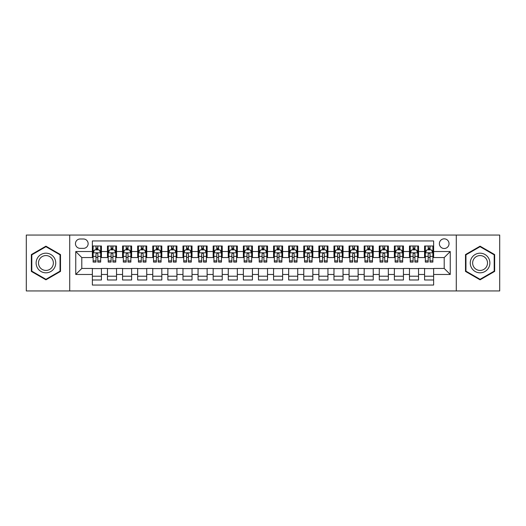 <?xml version="1.0" encoding="UTF-8"?>
<svg xmlns="http://www.w3.org/2000/svg" width="526" height="526" viewBox="0 0 526 526"><rect width="100%" height="100%" fill="white"/><g stroke="black" fill="none" stroke-linecap="round" stroke-linejoin="round"><path stroke-width="0.79" d="M444.207 238.837A4.833 4.833 0 0 0 439.374 243.669A4.833 4.833 0 0 0 444.207 248.502A4.833 4.833 0 0 0 449.04 243.669A4.833 4.833 0 0 0 444.207 238.837M456.285 290.937L499.7 290.937L499.7 235.063L456.285 235.063L456.285 290.937L69.715 290.937L69.715 235.063L26.3 235.063L26.3 290.937L69.715 290.937M433.634 246.01L424.574 246.01L424.574 251.527L418.538 251.527L418.538 257.562L424.574 257.562L424.574 251.527M418.538 251.527L418.538 246.01L409.478 246.01L409.478 251.527L403.435 251.527L403.435 257.562L409.478 257.562L409.478 251.527M403.435 251.527L403.435 246.01L394.375 246.01L394.375 251.527L388.333 251.527L388.333 257.562L394.375 257.562L394.375 251.527M388.333 251.527L388.333 246.01L379.272 246.01L379.272 251.527L373.236 251.527L373.236 257.562L379.272 257.562L379.272 251.527M373.236 251.527L373.236 246.01L364.176 246.01L364.176 251.527L358.134 251.527L358.134 257.562L364.176 257.562L364.176 251.527M358.134 251.527L358.134 246.01L349.073 246.01L349.073 251.527L343.031 251.527L343.031 257.562L349.073 257.562L349.073 251.527M343.031 251.527L343.031 246.01L333.971 246.01L333.971 251.527L327.935 251.527L327.935 257.562L333.971 257.562L333.971 251.527M327.935 251.527L327.935 246.01L318.874 246.01L318.874 251.527L312.832 251.527L312.832 257.562L318.874 257.562L318.874 251.527M312.832 251.527L312.832 246.01L303.772 246.01L303.772 251.527L297.729 251.527L297.729 257.562L303.772 257.562L303.772 251.527M297.729 251.527L297.729 246.01L288.669 246.01L288.669 251.527L282.633 251.527L282.633 257.562L288.669 257.562L288.669 251.527M282.633 251.527L282.633 246.01L273.573 246.01L273.573 251.527L267.53 251.527L267.53 257.562L273.573 257.562L273.573 251.527M267.53 251.527L267.53 246.01L258.47 246.01L258.47 251.527L252.427 251.527L252.427 257.562L258.47 257.562L258.47 251.527M252.427 251.527L252.427 246.01L243.367 246.01L243.367 251.527L237.331 251.527L237.331 257.562L243.367 257.562L243.367 251.527M237.331 251.527L237.331 246.01L228.271 246.01L228.271 251.527L222.228 251.527L222.228 257.562L228.271 257.562L228.271 251.527M222.228 251.527L222.228 246.01L213.168 246.01L213.168 251.527L207.126 251.527L207.126 257.562L213.168 257.562L213.168 251.527M207.126 251.527L207.126 246.01L198.065 246.01L198.065 251.527L192.029 251.527L192.029 257.562L198.065 257.562L198.065 251.527M192.029 251.527L192.029 246.01L182.969 246.01L182.969 251.527L176.927 251.527L176.927 257.562L182.969 257.562L182.969 251.527M176.927 251.527L176.927 246.01L167.866 246.01L167.866 251.527L161.824 251.527L161.824 257.562L167.866 257.562L167.866 251.527M161.824 251.527L161.824 246.01L152.764 246.01L152.764 251.527L146.728 251.527L146.728 257.562L152.764 257.562L152.764 251.527M146.728 251.527L146.728 246.01L137.667 246.01L137.667 251.527L131.625 251.527L131.625 257.562L137.667 257.562L137.667 251.527M131.625 251.527L131.625 246.01L122.565 246.01L122.565 251.527L116.522 251.527L116.522 257.562L122.565 257.562L122.565 251.527M116.522 251.527L116.522 246.01L107.462 246.01L107.462 257.562L101.426 257.562L101.426 246.01L92.366 246.01M92.366 279.99L101.426 279.99L101.426 268.438L107.462 268.438L107.462 279.99L116.522 279.99L116.522 268.438L122.565 268.438L122.565 274.473L116.522 274.473M122.565 274.473L122.565 279.99L131.625 279.99L131.625 268.438L137.667 268.438L137.667 274.473L131.625 274.473M137.667 274.473L137.667 279.99L146.728 279.99L146.728 268.438L152.764 268.438L152.764 274.473L146.728 274.473M152.764 274.473L152.764 279.99L161.824 279.99L161.824 268.438L167.866 268.438L167.866 274.473L161.824 274.473M167.866 274.473L167.866 279.99L176.927 279.99L176.927 268.438L182.969 268.438L182.969 274.473L176.927 274.473M182.969 274.473L182.969 279.99L192.029 279.99L192.029 268.438L198.065 268.438L198.065 274.473L192.029 274.473M198.065 274.473L198.065 279.99L207.126 279.99L207.126 268.438L213.168 268.438L213.168 274.473L207.126 274.473M213.168 274.473L213.168 279.99L222.228 279.99L222.228 268.438L228.271 268.438L228.271 274.473L222.228 274.473M228.271 274.473L228.271 279.99L237.331 279.99L237.331 268.438L243.367 268.438L243.367 274.473L237.331 274.473M243.367 274.473L243.367 279.99L252.427 279.99L252.427 268.438L258.47 268.438L258.47 274.473L252.427 274.473M258.47 274.473L258.47 279.99L267.53 279.99L267.53 268.438L273.573 268.438L273.573 274.473L267.53 274.473M273.573 274.473L273.573 279.99L282.633 279.99L282.633 268.438L288.669 268.438L288.669 274.473L282.633 274.473M288.669 274.473L288.669 279.99L297.729 279.99L297.729 268.438L303.772 268.438L303.772 274.473L297.729 274.473M303.772 274.473L303.772 279.99L312.832 279.99L312.832 268.438L318.874 268.438L318.874 274.473L312.832 274.473M318.874 274.473L318.874 279.99L327.935 279.99L327.935 268.438L333.971 268.438L333.971 274.473L327.935 274.473M333.971 274.473L333.971 279.99L343.031 279.99L343.031 268.438L349.073 268.438L349.073 274.473L343.031 274.473M349.073 274.473L349.073 279.99L358.134 279.99L358.134 268.438L364.176 268.438L364.176 274.473L358.134 274.473M364.176 274.473L364.176 279.99L373.236 279.99L373.236 268.438L379.272 268.438L379.272 274.473L373.236 274.473M379.272 274.473L379.272 279.99L388.333 279.99L388.333 268.438L394.375 268.438L394.375 274.473L388.333 274.473M394.375 274.473L394.375 279.99L403.435 279.99L403.435 268.438L409.478 268.438L409.478 274.473L403.435 274.473M409.478 274.473L409.478 279.99L418.538 279.99L418.538 268.438L424.574 268.438L424.574 274.473L418.538 274.473M80.136 248.351L83.456 248.351A4.681 4.681 0 0 0 88.138 243.669A4.681 4.681 0 0 0 83.456 238.988L80.136 238.988A4.681 4.681 0 0 0 75.455 243.669A4.681 4.681 0 0 0 80.136 248.351M456.285 235.063L69.715 235.063M433.634 251.527L433.634 240.954L92.366 240.954L92.366 257.562L81.793 257.562L81.793 268.438L92.366 268.438L92.366 285.046L433.634 285.046L433.634 268.438L444.207 268.438L444.207 257.562L433.634 257.562L433.634 251.527L450.243 251.527L450.243 274.473L433.634 274.473M92.366 274.473L75.757 274.473L75.757 251.527L92.366 251.527M424.574 274.473L424.574 279.99L433.634 279.99M92.366 249.784L93.122 249.784M95.988 249.784L97.803 249.784M100.67 249.784L101.426 249.784M92.366 257.411L93.122 257.411M95.988 257.411L97.803 257.411M100.67 257.411L101.426 257.411M92.366 268.589L101.426 268.589M92.366 276.216L101.426 276.216M107.462 257.411L108.218 257.411M111.091 257.411L112.899 257.411M115.773 257.411L116.522 257.411M107.462 249.784L108.218 249.784M111.091 249.784L112.899 249.784M115.773 249.784L116.522 249.784M107.462 268.589L116.522 268.589M107.462 276.216L116.522 276.216M122.565 268.589L131.625 268.589M122.565 276.216L131.625 276.216M122.565 249.784L123.321 249.784M126.187 249.784L128.002 249.784M130.869 249.784L131.625 249.784M122.565 257.411L123.321 257.411M126.187 257.411L128.002 257.411M130.869 257.411L131.625 257.411M137.667 268.589L146.728 268.589M137.667 276.216L146.728 276.216M137.667 249.784L138.423 249.784M141.29 249.784L143.105 249.784M145.972 249.784L146.728 249.784M137.667 257.411L138.423 257.411M141.29 257.411L143.105 257.411M145.972 257.411L146.728 257.411M152.764 268.589L161.824 268.589M152.764 276.216L161.824 276.216M152.764 249.784L153.52 249.784M156.393 249.784L158.201 249.784M161.074 249.784L161.824 249.784M152.764 257.411L153.52 257.411M156.393 257.411L158.201 257.411M161.074 257.411L161.824 257.411M167.866 268.589L176.927 268.589M167.866 276.216L176.927 276.216M167.866 249.784L168.622 249.784M171.489 249.784L173.304 249.784M176.171 249.784L176.927 249.784M167.866 257.411L168.622 257.411M171.489 257.411L173.304 257.411M176.171 257.411L176.927 257.411M182.969 268.589L192.029 268.589M182.969 276.216L192.029 276.216M182.969 249.784L183.725 249.784M186.592 249.784L188.407 249.784M191.273 249.784L192.029 249.784M182.969 257.411L183.725 257.411M186.592 257.411L188.407 257.411M191.273 257.411L192.029 257.411M198.065 268.589L207.126 268.589M198.065 276.216L207.126 276.216M198.065 249.784L198.821 249.784M201.695 249.784L203.503 249.784M206.376 249.784L207.126 249.784M198.065 257.411L198.821 257.411M201.695 257.411L203.503 257.411M206.376 257.411L207.126 257.411M213.168 268.589L222.228 268.589M213.168 276.216L222.228 276.216M213.168 249.784L213.924 249.784M216.791 249.784L218.606 249.784M221.472 249.784L222.228 249.784M213.168 257.411L213.924 257.411M216.791 257.411L218.606 257.411M221.472 257.411L222.228 257.411M228.271 268.589L237.331 268.589M228.271 276.216L237.331 276.216M228.271 249.784L229.027 249.784M231.894 249.784L233.702 249.784M236.575 249.784L237.331 249.784M228.271 257.411L229.027 257.411M231.894 257.411L233.702 257.411M236.575 257.411L237.331 257.411M243.367 268.589L252.427 268.589M243.367 276.216L252.427 276.216M243.367 249.784L244.123 249.784M246.996 249.784L248.805 249.784M251.678 249.784L252.427 249.784M243.367 257.411L244.123 257.411M246.996 257.411L248.805 257.411M251.678 257.411L252.427 257.411M258.47 268.589L267.53 268.589M258.47 276.216L267.53 276.216M258.47 249.784L259.226 249.784M262.093 249.784L263.907 249.784M266.774 249.784L267.53 249.784M258.47 257.411L259.226 257.411M262.093 257.411L263.907 257.411M266.774 257.411L267.53 257.411M273.573 268.589L282.633 268.589M273.573 276.216L282.633 276.216M273.573 249.784L274.322 249.784M277.195 249.784L279.004 249.784M281.877 249.784L282.633 249.784M273.573 257.411L274.322 257.411M277.195 257.411L279.004 257.411M281.877 257.411L282.633 257.411M288.669 268.589L297.729 268.589M288.669 276.216L297.729 276.216M288.669 249.784L289.425 249.784M292.298 249.784L294.106 249.784M296.973 249.784L297.729 249.784M288.669 257.411L289.425 257.411M292.298 257.411L294.106 257.411M296.973 257.411L297.729 257.411M303.772 268.589L312.832 268.589M303.772 276.216L312.832 276.216M303.772 249.784L304.528 249.784M307.394 249.784L309.209 249.784M312.076 249.784L312.832 249.784M303.772 257.411L304.528 257.411M307.394 257.411L309.209 257.411M312.076 257.411L312.832 257.411M318.874 268.589L327.935 268.589M318.874 276.216L327.935 276.216M318.874 249.784L319.624 249.784M322.497 249.784L324.305 249.784M327.179 249.784L327.935 249.784M318.874 257.411L319.624 257.411M322.497 257.411L324.305 257.411M327.179 257.411L327.935 257.411M333.971 268.589L343.031 268.589M333.971 276.216L343.031 276.216M333.971 249.784L334.727 249.784M337.593 249.784L339.408 249.784M342.275 249.784L343.031 249.784M333.971 257.411L334.727 257.411M337.593 257.411L339.408 257.411M342.275 257.411L343.031 257.411M349.073 268.589L358.134 268.589M349.073 276.216L358.134 276.216M349.073 249.784L349.829 249.784M352.696 249.784L354.511 249.784M357.378 249.784L358.134 249.784M349.073 257.411L349.829 257.411M352.696 257.411L354.511 257.411M357.378 257.411L358.134 257.411M364.176 268.589L373.236 268.589M364.176 276.216L373.236 276.216M364.176 249.784L364.926 249.784M367.799 249.784L369.607 249.784M372.48 249.784L373.236 249.784M364.176 257.411L364.926 257.411M367.799 257.411L369.607 257.411M372.48 257.411L373.236 257.411M379.272 268.589L388.333 268.589M379.272 276.216L388.333 276.216M379.272 249.784L380.028 249.784M382.895 249.784L384.71 249.784M387.577 249.784L388.333 249.784M379.272 257.411L380.028 257.411M382.895 257.411L384.71 257.411M387.577 257.411L388.333 257.411M394.375 268.589L403.435 268.589M394.375 276.216L403.435 276.216M394.375 249.784L395.131 249.784M397.998 249.784L399.813 249.784M402.679 249.784L403.435 249.784M394.375 257.411L395.131 257.411M397.998 257.411L399.813 257.411M402.679 257.411L403.435 257.411M409.478 268.589L418.538 268.589M409.478 276.216L418.538 276.216M409.478 249.784L410.227 249.784M413.101 249.784L414.909 249.784M417.782 249.784L418.538 249.784M409.478 257.411L410.227 257.411M413.101 257.411L414.909 257.411M417.782 257.411L418.538 257.411M424.574 268.589L433.634 268.589M424.574 276.216L433.634 276.216M424.574 249.784L425.33 249.784M428.197 249.784L430.012 249.784M432.878 249.784L433.634 249.784M424.574 257.411L425.33 257.411M428.197 257.411L430.012 257.411M432.878 257.411L433.634 257.411M81.793 257.562L75.757 251.527M81.793 268.438L75.757 274.473M450.243 251.527L444.207 257.562M450.243 274.473L444.207 268.438M45.933 279.825L60.503 271.416L60.503 254.584L45.933 246.175L31.356 254.584L31.356 271.416L45.933 279.825M494.644 254.584L480.067 246.175L465.497 254.584L465.497 271.416L480.067 279.825L494.644 271.416L494.644 254.584M97.803 247.976L95.988 247.976M100.67 260.863L97.803 260.863L97.803 262.093L100.67 262.093L100.67 252.881L99.158 249.863L94.627 249.863L93.122 252.881L93.122 262.093L95.988 262.093L95.988 260.863L93.122 260.863M93.122 252.881L93.122 246.01M100.67 252.881L100.67 246.01M95.988 249.863L95.988 246.01M97.803 246.01L97.803 249.863M97.803 260.863L97.803 254.012C97.198 252.855 96.593 252.855 95.988 254.012L95.988 260.863M45.933 253.184A9.816 9.816 0 0 0 36.116 263A9.816 9.816 0 0 0 45.933 272.816A9.816 9.816 0 0 0 55.743 263A9.816 9.816 0 0 0 45.933 253.184M45.933 255.57A7.43 7.43 0 0 0 38.497 263A7.43 7.43 0 0 0 45.933 270.43A7.43 7.43 0 0 0 53.363 263A7.43 7.43 0 0 0 45.933 255.57M60.049 271.153L45.933 279.306L31.81 271.153L31.81 254.847L45.933 246.694L60.049 254.847L60.049 271.153M471.572 258.095A9.816 9.816 0 0 0 475.162 271.501A9.816 9.816 0 0 0 488.569 267.905A9.816 9.816 0 0 0 484.979 254.499A9.816 9.816 0 0 0 471.572 258.095M473.637 259.285A7.43 7.43 0 0 0 476.352 269.437A7.43 7.43 0 0 0 486.504 266.715A7.43 7.43 0 0 0 483.782 256.563A7.43 7.43 0 0 0 473.637 259.285M494.19 254.847L494.19 271.153L480.067 279.306L465.951 271.153L465.951 254.847L480.067 246.694L494.19 254.847M112.899 247.976L111.091 247.976M115.773 260.863L112.899 260.863L112.899 262.093L115.773 262.093L115.773 252.881L114.26 249.863L109.73 249.863L108.218 252.881L108.218 262.093L111.091 262.093L111.091 260.863L108.218 260.863M108.218 252.881L108.218 246.01M115.773 252.881L115.773 246.01M111.091 249.863L111.091 246.01M112.899 246.01L112.899 249.863M112.899 260.863L112.899 254.012C112.301 252.855 111.696 252.855 111.091 254.012L111.091 260.863M128.002 247.976L126.187 247.976M130.869 260.863L128.002 260.863L128.002 262.093L130.869 262.093L130.869 252.881L129.363 249.863L124.833 249.863L123.321 252.881L123.321 262.093L126.187 262.093L126.187 260.863L123.321 260.863M123.321 252.881L123.321 246.01M130.869 252.881L130.869 246.01M126.187 249.863L126.187 246.01M128.002 246.01L128.002 249.863M128.002 260.863L128.002 254.012C127.397 252.855 126.792 252.855 126.187 254.012L126.187 260.863M143.105 247.976L141.29 247.976M145.972 260.863L143.105 260.863L143.105 262.093L145.972 262.093L145.972 252.881L144.459 249.863L139.929 249.863L138.423 252.881L138.423 262.093L141.29 262.093L141.29 260.863L138.423 260.863M138.423 252.881L138.423 246.01M145.972 252.881L145.972 246.01M141.29 249.863L141.29 246.01M143.105 246.01L143.105 249.863M143.105 260.863L143.105 254.012C142.5 252.855 141.895 252.855 141.29 254.012L141.29 260.863M158.201 247.976L156.393 247.976M161.074 260.863L158.201 260.863L158.201 262.093L161.074 262.093L161.074 252.881L159.562 249.863L155.032 249.863L153.52 252.881L153.52 262.093L156.393 262.093L156.393 260.863L153.52 260.863M153.52 252.881L153.52 246.01M161.074 252.881L161.074 246.01M156.393 249.863L156.393 246.01M158.201 246.01L158.201 249.863M158.201 260.863L158.201 254.012C157.603 252.855 156.998 252.855 156.393 254.012L156.393 260.863M173.304 247.976L171.489 247.976M176.171 260.863L173.304 260.863L173.304 262.093L176.171 262.093L176.171 252.881L174.665 249.863L170.135 249.863L168.622 252.881L168.622 262.093L171.489 262.093L171.489 260.863L168.622 260.863M168.622 252.881L168.622 246.01M176.171 252.881L176.171 246.01M171.489 249.863L171.489 246.01M173.304 246.01L173.304 249.863M173.304 260.863L173.304 254.012C172.699 252.855 172.094 252.855 171.489 254.012L171.489 260.863M188.407 247.976L186.592 247.976M191.273 260.863L188.407 260.863L188.407 262.093L191.273 262.093L191.273 252.881L189.761 249.863L185.231 249.863L183.725 252.881L183.725 262.093L186.592 262.093L186.592 260.863L183.725 260.863M183.725 252.881L183.725 246.01M191.273 252.881L191.273 246.01M186.592 249.863L186.592 246.01M188.407 246.01L188.407 249.863M188.407 260.863L188.407 254.012C187.802 252.855 187.197 252.855 186.592 254.012L186.592 260.863M203.503 247.976L201.695 247.976M206.376 260.863L203.503 260.863L203.503 262.093L206.376 262.093L206.376 252.881L204.864 249.863L200.334 249.863L198.821 252.881L198.821 262.093L201.695 262.093L201.695 260.863L198.821 260.863M198.821 252.881L198.821 246.01M206.376 252.881L206.376 246.01M201.695 249.863L201.695 246.01M203.503 246.01L203.503 249.863M203.503 260.863L203.503 254.012C202.898 252.855 202.3 252.855 201.695 254.012L201.695 260.863M218.606 247.976L216.791 247.976M221.472 260.863L218.606 260.863L218.606 262.093L221.472 262.093L221.472 252.881L219.967 249.863L215.436 249.863L213.924 252.881L213.924 262.093L216.791 262.093L216.791 260.863L213.924 260.863M213.924 252.881L213.924 246.01M221.472 252.881L221.472 246.01M216.791 249.863L216.791 246.01M218.606 246.01L218.606 249.863M218.606 260.863L218.606 254.012C218.001 252.855 217.396 252.855 216.791 254.012L216.791 260.863M233.702 247.976L231.894 247.976M236.575 260.863L233.702 260.863L233.702 262.093L236.575 262.093L236.575 252.881L235.063 249.863L230.533 249.863L229.027 252.881L229.027 262.093L231.894 262.093L231.894 260.863L229.027 260.863M229.027 252.881L229.027 246.01M236.575 252.881L236.575 246.01M231.894 249.863L231.894 246.01M233.702 246.01L233.702 249.863M233.702 260.863L233.702 254.012C233.103 252.855 232.499 252.855 231.894 254.012L231.894 260.863M248.805 247.976L246.996 247.976M251.678 260.863L248.805 260.863L248.805 262.093L251.678 262.093L251.678 252.881L250.166 249.863L245.635 249.863L244.123 252.881L244.123 262.093L246.996 262.093L246.996 260.863L244.123 260.863M244.123 252.881L244.123 246.01M251.678 252.881L251.678 246.01M246.996 249.863L246.996 246.01M248.805 246.01L248.805 249.863M248.805 260.863L248.805 254.012C248.2 252.855 247.601 252.855 246.996 254.012L246.996 260.863M263.907 247.976L262.093 247.976M266.774 260.863L263.907 260.863L263.907 262.093L266.774 262.093L266.774 252.881L265.262 249.863L260.738 249.863L259.226 252.881L259.226 262.093L262.093 262.093L262.093 260.863L259.226 260.863M259.226 252.881L259.226 246.01M266.774 252.881L266.774 246.01M262.093 249.863L262.093 246.01M263.907 246.01L263.907 249.863M263.907 260.863L263.907 254.012C263.302 252.855 262.698 252.855 262.093 254.012L262.093 260.863M279.004 247.976L277.195 247.976M281.877 260.863L279.004 260.863L279.004 262.093L281.877 262.093L281.877 252.881L280.365 249.863L275.834 249.863L274.322 252.881L274.322 262.093L277.195 262.093L277.195 260.863L274.322 260.863M274.322 252.881L274.322 246.01M281.877 252.881L281.877 246.01M277.195 249.863L277.195 246.01M279.004 246.01L279.004 249.863M279.004 260.863L279.004 254.012C278.405 252.855 277.8 252.855 277.195 254.012L277.195 260.863M294.106 247.976L292.298 247.976M296.973 260.863L294.106 260.863L294.106 262.093L296.973 262.093L296.973 252.881L295.467 249.863L290.937 249.863L289.425 252.881L289.425 262.093L292.298 262.093L292.298 260.863L289.425 260.863M289.425 252.881L289.425 246.01M296.973 252.881L296.973 246.01M292.298 249.863L292.298 246.01M294.106 246.01L294.106 249.863M294.106 260.863L294.106 254.012C293.501 252.855 292.897 252.855 292.298 254.012L292.298 260.863M309.209 247.976L307.394 247.976M312.076 260.863L309.209 260.863L309.209 262.093L312.076 262.093L312.076 252.881L310.564 249.863L306.033 249.863L304.528 252.881L304.528 262.093L307.394 262.093L307.394 260.863L304.528 260.863M304.528 252.881L304.528 246.01M312.076 252.881L312.076 246.01M307.394 249.863L307.394 246.01M309.209 246.01L309.209 249.863M309.209 260.863L309.209 254.012C308.604 252.855 307.999 252.855 307.394 254.012L307.394 260.863M324.305 247.976L322.497 247.976M327.179 260.863L324.305 260.863L324.305 262.093L327.179 262.093L327.179 252.881L325.666 249.863L321.136 249.863L319.624 252.881L319.624 262.093L322.497 262.093L322.497 260.863L319.624 260.863M319.624 252.881L319.624 246.01M327.179 252.881L327.179 246.01M322.497 249.863L322.497 246.01M324.305 246.01L324.305 249.863M324.305 260.863L324.305 254.012C323.707 252.855 323.102 252.855 322.497 254.012L322.497 260.863M339.408 247.976L337.593 247.976M342.275 260.863L339.408 260.863L339.408 262.093L342.275 262.093L342.275 252.881L340.769 249.863L336.239 249.863L334.727 252.881L334.727 262.093L337.593 262.093L337.593 260.863L334.727 260.863M334.727 252.881L334.727 246.01M342.275 252.881L342.275 246.01M337.593 249.863L337.593 246.01M339.408 246.01L339.408 249.863M339.408 260.863L339.408 254.012C338.803 252.855 338.198 252.855 337.593 254.012L337.593 260.863M354.511 247.976L352.696 247.976M357.378 260.863L354.511 260.863L354.511 262.093L357.378 262.093L357.378 252.881L355.865 249.863L351.335 249.863L349.829 252.881L349.829 262.093L352.696 262.093L352.696 260.863L349.829 260.863M349.829 252.881L349.829 246.01M357.378 252.881L357.378 246.01M352.696 249.863L352.696 246.01M354.511 246.01L354.511 249.863M354.511 260.863L354.511 254.012C353.906 252.855 353.301 252.855 352.696 254.012L352.696 260.863M369.607 247.976L367.799 247.976M372.48 260.863L369.607 260.863L369.607 262.093L372.48 262.093L372.48 252.881L370.968 249.863L366.438 249.863L364.926 252.881L364.926 262.093L367.799 262.093L367.799 260.863L364.926 260.863M364.926 252.881L364.926 246.01M372.48 252.881L372.48 246.01M367.799 249.863L367.799 246.01M369.607 246.01L369.607 249.863M369.607 260.863L369.607 254.012C369.009 252.855 368.404 252.855 367.799 254.012L367.799 260.863M384.71 247.976L382.895 247.976M387.577 260.863L384.71 260.863L384.71 262.093L387.577 262.093L387.577 252.881L386.071 249.863L381.541 249.863L380.028 252.881L380.028 262.093L382.895 262.093L382.895 260.863L380.028 260.863M380.028 252.881L380.028 246.01M387.577 252.881L387.577 246.01M382.895 249.863L382.895 246.01M384.71 246.01L384.71 249.863M384.71 260.863L384.71 254.012C384.105 252.855 383.5 252.855 382.895 254.012L382.895 260.863M399.813 247.976L397.998 247.976M402.679 260.863L399.813 260.863L399.813 262.093L402.679 262.093L402.679 252.881L401.167 249.863L396.637 249.863L395.131 252.881L395.131 262.093L397.998 262.093L397.998 260.863L395.131 260.863M395.131 252.881L395.131 246.01M402.679 252.881L402.679 246.01M397.998 249.863L397.998 246.01M399.813 246.01L399.813 249.863M399.813 260.863L399.813 254.012C399.208 252.855 398.603 252.855 397.998 254.012L397.998 260.863M414.909 247.976L413.101 247.976M417.782 260.863L414.909 260.863L414.909 262.093L417.782 262.093L417.782 252.881L416.27 249.863L411.74 249.863L410.227 252.881L410.227 262.093L413.101 262.093L413.101 260.863L410.227 260.863M410.227 252.881L410.227 246.01M417.782 252.881L417.782 246.01M413.101 249.863L413.101 246.01M414.909 246.01L414.909 249.863M414.909 260.863L414.909 254.012C414.31 252.855 413.706 252.855 413.101 254.012L413.101 260.863M430.012 247.976L428.197 247.976M432.878 260.863L430.012 260.863L430.012 262.093L432.878 262.093L432.878 252.881L431.373 249.863L426.842 249.863L425.33 252.881L425.33 262.093L428.197 262.093L428.197 260.863L425.33 260.863M425.33 252.881L425.33 246.01M432.878 252.881L432.878 246.01M428.197 249.863L428.197 246.01M430.012 246.01L430.012 249.863M430.012 260.863L430.012 254.012C429.407 252.855 428.802 252.855 428.197 254.012L428.197 260.863M107.462 274.473L101.426 274.473M107.462 251.527L101.426 251.527M100.63 252.809L93.155 252.809M93.122 250.692L94.213 250.692M99.578 250.692L100.67 250.692M95.988 256.386L93.122 256.386M100.67 256.386L97.803 256.386M97.803 248.936L95.988 248.936M115.733 252.809L108.257 252.809M108.218 250.692L109.316 250.692M114.675 250.692L115.773 250.692M111.091 256.386L108.218 256.386M115.773 256.386L112.899 256.386M112.899 248.936L111.091 248.936M130.836 252.809L123.36 252.809M123.321 250.692L124.412 250.692M129.777 250.692L130.869 250.692M126.187 256.386L123.321 256.386M130.869 256.386L128.002 256.386M128.002 248.936L126.187 248.936M145.932 252.809L138.456 252.809M138.423 250.692L139.515 250.692M144.874 250.692L145.972 250.692M141.29 256.386L138.423 256.386M145.972 256.386L143.105 256.386M143.105 248.936L141.29 248.936M161.035 252.809L153.559 252.809M153.52 250.692L154.618 250.692M159.976 250.692L161.074 250.692M156.393 256.386L153.52 256.386M161.074 256.386L158.201 256.386M158.201 248.936L156.393 248.936M176.138 252.809L168.662 252.809M168.622 250.692L169.714 250.692M175.079 250.692L176.171 250.692M171.489 256.386L168.622 256.386M176.171 256.386L173.304 256.386M173.304 248.936L171.489 248.936M191.234 252.809L183.758 252.809M183.725 250.692L184.817 250.692M190.175 250.692L191.273 250.692M186.592 256.386L183.725 256.386M191.273 256.386L188.407 256.386M188.407 248.936L186.592 248.936M206.337 252.809L198.861 252.809M198.821 250.692L199.919 250.692M205.278 250.692L206.376 250.692M201.695 256.386L198.821 256.386M206.376 256.386L203.503 256.386M203.503 248.936L201.695 248.936M221.433 252.809L213.964 252.809M213.924 250.692L215.016 250.692M220.381 250.692L221.472 250.692M216.791 256.386L213.924 256.386M221.472 256.386L218.606 256.386M218.606 248.936L216.791 248.936M236.536 252.809L229.06 252.809M229.027 250.692L230.118 250.692M235.477 250.692L236.575 250.692M231.894 256.386L229.027 256.386M236.575 256.386L233.702 256.386M233.702 248.936L231.894 248.936M251.638 252.809L244.163 252.809M244.123 250.692L245.221 250.692M250.58 250.692L251.678 250.692M246.996 256.386L244.123 256.386M251.678 256.386L248.805 256.386M248.805 248.936L246.996 248.936M266.735 252.809L259.265 252.809M259.226 250.692L260.317 250.692M265.683 250.692L266.774 250.692M262.093 256.386L259.226 256.386M266.774 256.386L263.907 256.386M263.907 248.936L262.093 248.936M281.837 252.809L274.362 252.809M274.322 250.692L275.42 250.692M280.779 250.692L281.877 250.692M277.195 256.386L274.322 256.386M281.877 256.386L279.004 256.386M279.004 248.936L277.195 248.936M296.94 252.809L289.464 252.809M289.425 250.692L290.523 250.692M295.882 250.692L296.973 250.692M292.298 256.386L289.425 256.386M296.973 256.386L294.106 256.386M294.106 248.936L292.298 248.936M312.036 252.809L304.567 252.809M304.528 250.692L305.619 250.692M310.984 250.692L312.076 250.692M307.394 256.386L304.528 256.386M312.076 256.386L309.209 256.386M309.209 248.936L307.394 248.936M327.139 252.809L319.663 252.809M319.624 250.692L320.722 250.692M326.081 250.692L327.179 250.692M322.497 256.386L319.624 256.386M327.179 256.386L324.305 256.386M324.305 248.936L322.497 248.936M342.242 252.809L334.766 252.809M334.727 250.692L335.825 250.692M341.183 250.692L342.275 250.692M337.593 256.386L334.727 256.386M342.275 256.386L339.408 256.386M339.408 248.936L337.593 248.936M357.338 252.809L349.862 252.809M349.829 250.692L350.921 250.692M356.286 250.692L357.378 250.692M352.696 256.386L349.829 256.386M357.378 256.386L354.511 256.386M354.511 248.936L352.696 248.936M372.441 252.809L364.965 252.809M364.926 250.692L366.024 250.692M371.382 250.692L372.48 250.692M367.799 256.386L364.926 256.386M372.48 256.386L369.607 256.386M369.607 248.936L367.799 248.936M387.544 252.809L380.068 252.809M380.028 250.692L381.126 250.692M386.485 250.692L387.577 250.692M382.895 256.386L380.028 256.386M387.577 256.386L384.71 256.386M384.71 248.936L382.895 248.936M402.64 252.809L395.164 252.809M395.131 250.692L396.223 250.692M401.588 250.692L402.679 250.692M397.998 256.386L395.131 256.386M402.679 256.386L399.813 256.386M399.813 248.936L397.998 248.936M417.743 252.809L410.267 252.809M410.227 250.692L411.325 250.692M416.684 250.692L417.782 250.692M413.101 256.386L410.227 256.386M417.782 256.386L414.909 256.386M414.909 248.936L413.101 248.936M432.845 252.809L425.37 252.809M425.33 250.692L426.422 250.692M431.787 250.692L432.878 250.692M428.197 256.386L425.33 256.386M432.878 256.386L430.012 256.386M430.012 248.936L428.197 248.936"/></g></svg>
